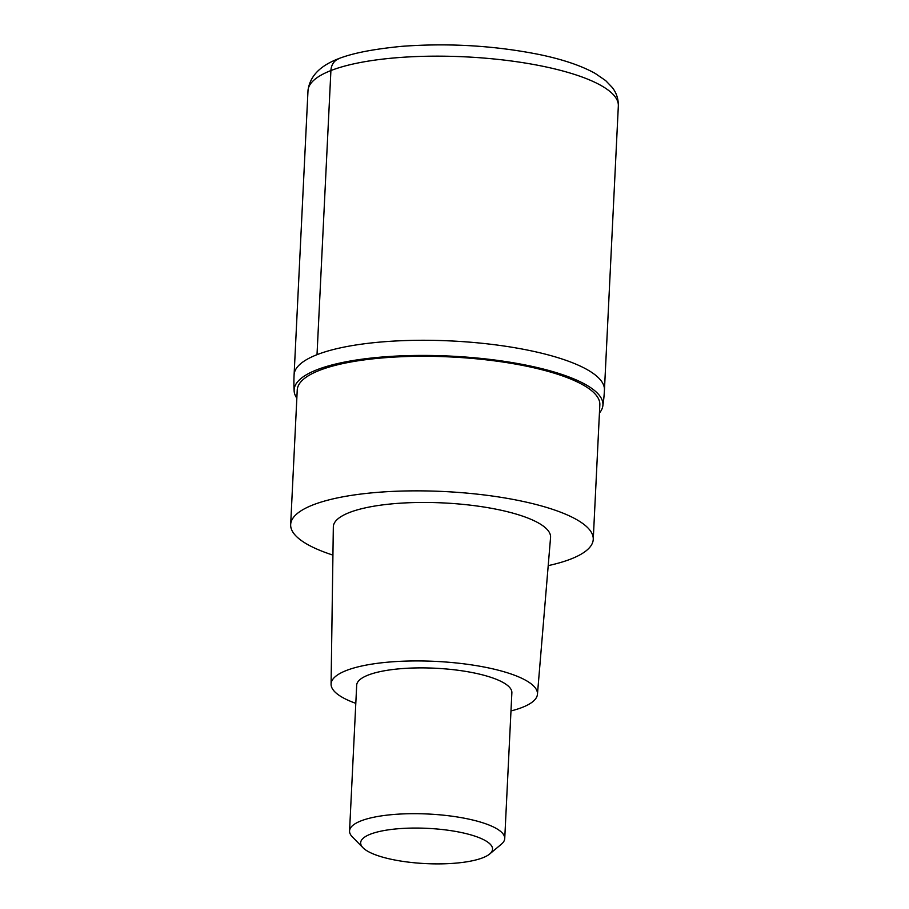 <?xml version="1.0" encoding="UTF-8"?>
<svg xmlns="http://www.w3.org/2000/svg" width="909" height="909" viewBox="0 0 909 909"><rect width="100%" height="100%" fill="white"/><g stroke="black" fill="none" stroke-linecap="round" stroke-linejoin="round"><path stroke-width="1.36" d="M599.429 413.004A154.587 41.314 -177.2 0 0 602.815 406.073A155.359 155.359 0 0 0 604.44 390.018A155.359 41.519 2.8 0 0 530.47 350.692A155.359 41.519 2.8 0 0 374.383 342.625A155.359 41.519 2.8 0 0 294.096 374.838A155.359 41.519 2.8 0 1 374.383 342.625A155.359 41.519 2.8 0 1 530.47 350.692A155.359 41.519 2.8 0 1 604.44 390.018L618.336 105.91A155.359 41.519 -177.2 0 0 544.366 66.584A155.359 41.519 -177.2 0 0 388.279 58.506A155.359 41.519 -177.2 0 0 307.992 90.73C311.628 61.312 349.431 51.552 401.596 46.348C448.694 42.871 494.644 45.609 539.435 54.551C562.66 59.38 581.237 65.664 595.179 73.413L605.667 80.606L612.223 87.446C616.404 92.718 618.438 98.876 618.336 105.91M602.815 406.073A154.587 41.314 -177.2 0 0 529.333 365.804A154.587 41.314 -177.2 0 0 372.156 357.964A154.587 41.314 -177.2 0 0 294.141 390.984A154.587 41.314 -177.2 0 0 296.845 398.21M593.247 539.355L599.838 404.778A151.473 40.485 -177.2 0 0 527.709 366.441A151.473 40.485 -177.2 0 0 375.531 358.566A151.473 40.485 -177.2 0 0 297.243 389.984L290.664 524.561A151.473 40.485 2.8 0 1 368.94 493.144A151.473 40.485 2.8 0 1 521.13 501.018A151.473 40.485 2.8 0 1 593.247 539.355A151.473 40.485 2.8 0 1 548.207 565.637M332.921 555.104A151.473 40.485 2.8 0 1 290.664 524.561M537.446 694.271L550.559 537.537A108.75 29.065 -177.2 0 0 498.791 509.744A108.75 29.065 -177.2 0 0 389.097 504.143A108.75 29.065 -177.2 0 0 333.33 526.913L331.081 684.17A103.319 27.611 2.8 0 1 384.064 662.536A103.319 27.611 2.8 0 1 488.269 667.865A103.319 27.611 2.8 0 1 537.446 694.271A103.319 27.611 2.8 0 1 510.972 710.94M355.805 703.35A103.319 27.611 2.8 0 1 331.081 684.17M504.734 838.553L511.869 692.76A77.685 20.759 -177.2 0 0 474.873 673.103A77.685 20.759 -177.2 0 0 396.835 669.058A77.685 20.759 -177.2 0 0 356.692 685.17L349.556 830.962A77.685 20.759 2.8 0 1 389.7 814.85A77.685 20.759 2.8 0 1 467.749 818.895A77.685 20.759 2.8 0 1 504.734 838.553A77.685 20.759 2.8 0 1 501.404 844.154L489.724 853.96A66.027 17.646 2.8 0 1 392.086 859.459A66.027 17.646 2.8 0 1 362.998 847.756A66.027 17.646 2.8 0 1 386.995 830.053A66.027 17.646 2.8 0 1 461.113 832.485A66.027 17.646 2.8 0 1 489.724 853.96M362.998 847.756L352.317 836.859A77.685 20.759 2.8 0 1 349.556 830.962M338.5 58.869A15.533 12.862 68.7 0 0 330.91 70.561L317.014 354.669M294.141 390.984A155.359 155.359 0 0 1 294.096 374.838L307.992 90.73"/></g></svg>
